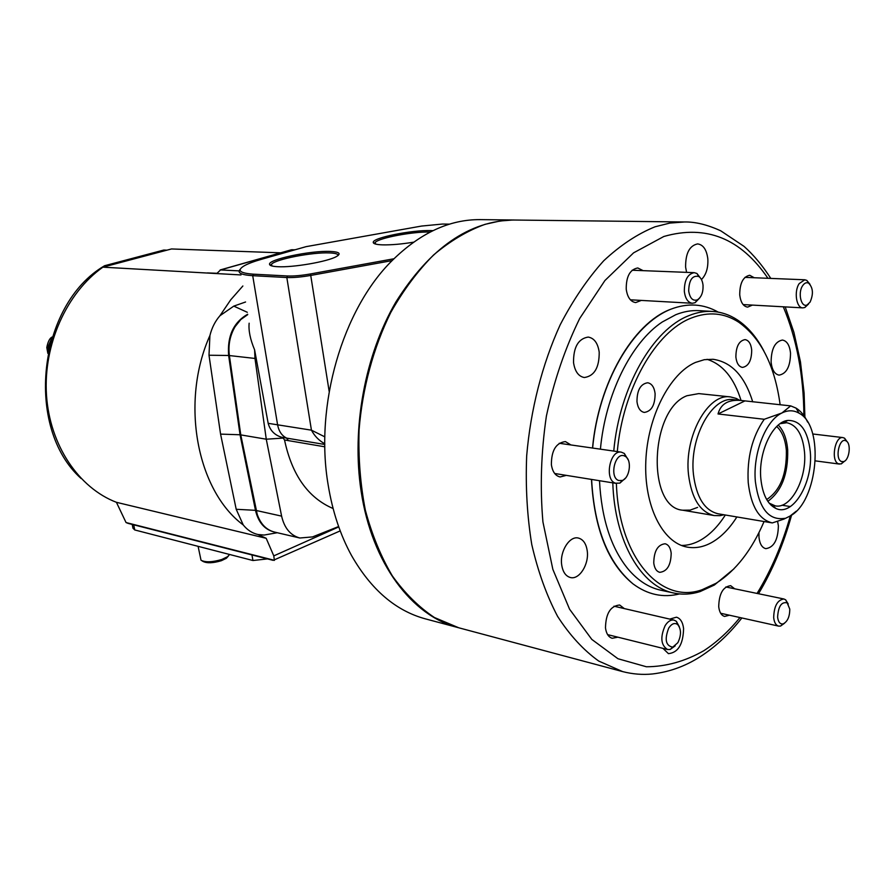 <?xml version="1.0" encoding="UTF-8"?>
<svg xmlns="http://www.w3.org/2000/svg" width="894" height="894" viewBox="0 0 894 894"><rect width="100%" height="100%" fill="white"/><g stroke="black" fill="none" stroke-linecap="round" stroke-linejoin="round"><path stroke-width="1.34" d="M241 274.939L102.877 267.172L171.503 248.957L280.682 252.812M340.212 530.88L273.173 560.348L128.088 523.381L126.043 522.543L116.421 502.305C78.784 487.956 49.729 445.257 46.477 394.958C43.203 344.704 66.569 292.841 102.877 267.172M242.866 285.991L230.686 299.848L219.935 315.738C215.175 321.214 211.833 327.796 209.922 335.507C179.962 402.177 196.948 490.728 243.246 524.957C247.303 529.997 252.186 533.182 257.919 534.5L266.188 538.3L116.421 502.305M207.363 272.916L217.052 273.296L220.527 269.943L239.145 270.882M245.571 301.993L233.792 306.117L219.935 315.738M209.922 335.507L208.995 355.242L220.572 434.115L236.206 509.289L243.246 524.957M274.369 560.404L273.787 555.878L266.188 538.3M257.919 534.5L264.143 535.048L270.826 533.863M274.201 560.259L126.043 522.543M220.572 434.115L240.05 434.763L255.483 510.329C258.321 522.275 264.512 529.494 274.056 531.964M247.638 314.252C233.49 322.41 227.165 336.144 228.64 355.477L240.05 434.763M271.083 264.87L271.653 264.803M220.159 269.954L291.187 249.839L295.109 249.761M81.097 478.491C24.35 427.712 37.771 304.608 104.62 265.719L107.716 265.876L166.954 250.164L163.814 250.041L104.62 265.719M267.507 558.895L252.946 560.516L134.737 529.952L132.949 528.198L132.223 524.432M253.214 555.252L132.915 524.61M776.718 426.505C782.161 431.5 785.368 439.502 786.362 450.498C786.798 474.233 780.239 490.582 766.694 499.534M724.006 514.776L720.028 515.67L714.183 515.559C700.158 512.15 691.61 498.55 688.525 474.748C683.977 436.361 708.048 392.902 730.465 396.925L736.131 398.389L739.729 400.322M778.294 425.075C783.58 430.517 786.709 438.764 787.681 449.783C788.229 474.111 781.602 491.298 767.823 501.344M780.104 423.678L786.765 422.717C796.789 424.907 802.7 434.652 804.499 451.962C807.092 478.636 790.888 509.222 775.344 505.892L769.186 503.166M810.277 451.682C813.328 482.536 792.9 517.034 775.813 508.407C767.488 504.238 762.504 494.36 760.85 478.793C758.157 452.398 772.639 421.644 787.893 420.426C800.443 420.292 807.908 430.707 810.277 451.682M783.904 519.101L790.061 516.05L783.904 519.101L772.304 522.923C759.04 519.671 751.016 506.261 748.233 482.704C746.848 457.862 752.189 436.719 764.247 419.275L718.027 413.967C720.743 403.842 728.454 399.35 741.148 400.478L790.687 405.887L796.018 408.089C800.7 410.949 804.578 415.621 807.651 422.102M772.304 522.923L718.094 513.782C704.628 510.519 696.415 497.433 693.465 474.524C689.129 437.613 712.239 395.796 733.762 399.685L741.148 400.478M784.686 518.352C768.818 520.766 759.051 508.574 755.396 481.788C752.625 453.783 765.633 420.504 781.904 412.994L764.247 419.275M790.374 506.563L781.948 505.222M790.687 405.887L781.904 412.994C787.994 410 793.727 410.078 799.124 413.229C824.782 426.315 818.01 501.724 790.061 516.05L796.275 511.167M744.724 401.004L718.027 413.967M592.521 448.039C598.41 382.61 633.153 323.215 670.634 309.279L670.869 309.19C687.754 302.775 703.533 303.759 718.217 312.118M679.529 593.918C663.057 598.041 647.524 594.678 632.941 583.827C608.043 563.555 594.219 528.756 591.47 479.419M751.698 349.979C750.96 343.732 748.736 340.279 745.048 339.608C738.992 340.77 735.941 346.604 735.885 357.108C736.645 363.288 738.835 366.719 742.467 367.4C748.557 366.294 751.63 360.483 751.698 349.979M655.101 393.55C654.229 387.147 651.76 383.56 647.681 382.766C640.551 383.895 636.975 390.209 636.975 401.719C637.858 408.044 640.305 411.609 644.295 412.425C651.48 411.363 655.078 405.06 655.101 393.55M671.182 553.151C670.5 547.776 668.477 544.647 665.114 543.764C657.749 544.636 653.972 551.05 653.76 563.008C654.464 568.316 656.453 571.422 659.75 572.328C667.147 571.501 670.958 565.109 671.182 553.151M607.797 550.916L607.786 551.497M616.391 483.43C618.715 557.733 660.912 604.757 702.069 589.727L716.083 583.279C735.807 570.774 751.798 550.19 764.068 521.537M780.138 404.77C774.83 365.724 761.051 338.211 738.79 322.242C724.241 312.799 708.417 311.391 691.341 318.029C655.794 331.495 622.85 388.767 617.296 451.582M613.753 451.068C619.43 387.258 652.989 329.16 689.129 315.548C697.052 312.352 704.852 310.989 712.54 311.447C721.38 312.017 729.66 314.844 737.405 319.918C747.92 326.936 756.749 337.295 763.878 350.984M733.974 568.808L714.362 585.022L700.103 591.582C691.285 594.387 682.547 594.868 673.886 593.046C641.367 586.889 614.681 541.82 612.792 482.849M624.28 608.579L619.654 605.014C610.513 605.864 605.786 613.496 605.484 627.912C606.288 633.69 608.535 637.143 612.211 638.271L617.888 637.176M570.92 444.955L565.433 441.591C556.057 442.731 551.374 450.431 551.386 464.69C552.47 471.764 555.386 475.854 560.113 476.96L566.349 475.373M643.121 270.647L637.768 267.954C629.935 269.463 626.091 276.57 626.236 289.254C627.42 297.333 630.572 301.77 635.69 302.574L641.333 300.406M754.234 277.743L749.72 275.274C743.07 276.671 739.74 283.219 739.729 294.897C740.645 302.328 743.272 306.396 747.607 307.111L752.413 305.1M734.656 588.788L730.677 585.682C723.045 586.665 719.055 593.672 718.72 606.691C719.379 612.222 721.335 615.474 724.609 616.424L729.448 615.206M587.257 551.028C586.196 543.675 583.212 539.339 578.306 538.032C569.567 535.729 559.7 551.363 561.667 564.684C562.751 571.903 565.667 576.183 570.417 577.524C579.301 579.994 589.157 564.315 587.257 551.028M599.203 352.147C597.862 343.128 594.197 338.111 588.196 337.072C578.273 338.658 573.389 347.163 573.535 362.595C574.898 371.468 578.496 376.441 584.33 377.525C594.354 376.061 599.315 367.602 599.203 352.147M701.466 279.565C706.193 274.704 708.305 267.798 707.824 258.835C706.64 249.672 703.232 244.699 697.622 243.906C689.509 245.615 685.497 253.36 685.609 267.127L686.592 272.357M790.519 353.108C789.648 345.24 786.955 340.882 782.418 340.055C774.997 341.53 771.231 348.906 771.109 362.171C772.014 369.96 774.673 374.273 779.11 375.122C786.586 373.703 790.385 366.372 790.519 353.108M758.961 532.634L758.972 537.249C759.721 543.865 761.99 547.676 765.789 548.659C773.846 547.486 778.048 539.853 778.383 525.784L777.624 521.459M662.957 648.374L668.433 653.637C678.11 652.687 683.161 644.339 683.586 628.583C682.793 622.168 680.412 618.38 676.456 617.195L669.74 619.095M673.886 593.046L660.867 590.23C648.865 587.615 638.014 580.642 628.314 569.333C611.138 548.413 601.528 518.878 599.494 480.715M600.422 449.168C605.428 394.187 631.32 342.368 662.264 321.996L675.775 314.71C683.72 311.548 691.543 310.196 699.253 310.654L712.54 311.447M725.325 515C718.117 526.365 709.903 534.724 700.684 540.065C694.347 543.664 687.944 545.463 681.485 545.463M736.868 516.944C729.66 528.399 721.458 536.813 712.25 542.2C703.913 546.972 695.566 548.603 687.195 547.106C662.566 542.781 643.881 505.87 645.814 461.215C647.558 416.593 669.796 373.435 695.476 362.428L704.293 359.69L712.987 359.276C731.515 361.936 744.769 376.128 752.737 401.853M697.566 507.401L690.157 510.116L682.77 510.217C646.507 507.792 649.692 409.664 686.927 395.74L698.773 393.606L730.465 396.925M485.073 224.327L500.014 220.997L512.698 220.013L684.346 221.98L669.807 223.087L655.056 226.785C637.467 233.904 620.347 245.247 603.685 260.802C587.593 278.671 573.088 300.015 560.169 324.835C542.289 364.048 530.634 409.407 526.678 455.817C525.448 486.649 527.147 516.207 531.762 544.502C537.964 571.478 546.58 595.449 557.621 616.413C569.802 635.254 583.491 650.139 598.701 661.046L622.615 671.595L458.812 627.8L434.406 617.508C418.884 607.171 404.859 593.292 392.332 575.892C380.945 556.649 371.96 534.768 365.367 510.25C360.36 484.615 358.259 457.918 359.064 430.137C362.372 388.376 373.39 347.665 390.767 312.464C403.384 290.181 417.654 271.016 433.612 254.946C450.196 240.955 467.35 230.741 485.073 224.327M707.042 359.31C722.765 364.339 734.097 378.061 741.048 400.467M413.564 242.185C401.562 244.14 391.259 245.034 382.666 244.867C376.463 244.654 373.334 243.827 373.256 242.397C372.317 237.86 411.497 229.926 431.076 230.574L432.987 230.641M430.215 232.015C412.994 231.501 379.179 237.838 375.245 242.375L374.72 243.794M277.71 266.703C272.469 266.434 269.753 265.641 269.552 264.333C267.898 259.45 310.866 250.421 330.299 251.438C339.407 251.885 341.441 253.594 336.401 256.567C327.662 261.651 292.997 267.664 277.71 266.703M338.111 255.483C338.2 254.008 335.351 253.147 329.573 252.924C312.576 252.052 275.453 259.226 271.541 264.211L271.094 265.697M247.705 314.643L240.844 319.504L235.189 326.533C229.982 335.328 228.048 345.006 229.378 355.555L240.777 434.886L257.215 514.341C260.556 523.996 266.289 529.896 274.424 532.053L299.836 538.009L312.542 536.914L338.625 526.532M249.147 323.203C248.42 330.556 250.242 339.429 254.6 349.833L254.98 358.449L266.267 439.211L240.777 434.886M324.846 446.81L284.527 439.971L283.141 438.082L266.267 439.211L281.61 516.129C284.381 528.108 290.449 535.394 299.836 538.009M284.527 439.971C291.947 474.982 308.139 497.835 333.104 508.53M283.141 438.082L281.275 437.144C274.413 434.92 270.044 430.305 268.178 423.331L277.598 424.818L252.711 275.687C241.257 274.939 237.044 272.86 240.073 269.429M254.6 349.833L268.178 423.331M392.108 260.601L310.944 275.397C301.379 277.073 293.333 277.788 286.829 277.531L252.711 275.687L253.471 274.179L287.6 275.978C293.78 276.224 301.412 275.542 310.497 273.944L393.952 258.757M324.813 443.782C319.091 440.675 314.632 436.138 311.436 430.17L324.846 436.864M449.492 224.148L442.496 224.048L421.566 226.059L306.128 246.643L261.819 259.204C254.064 261.417 248.241 263.585 244.375 265.719C236.552 270.357 239.592 273.184 253.471 274.179M281.275 437.144L286.65 438.116C281.856 435.769 278.85 431.333 277.598 424.818L311.436 430.17L286.829 277.531L287.6 275.978M458.499 627.711L458.197 627.633C412.179 616.111 371.971 563.689 361.142 491.354C351.42 428.248 364.976 354.952 395.886 301.993C429.969 247.962 469.395 220.639 514.151 220.013L514.475 220.013M458.197 627.633L425.477 618.883C395.774 610.837 371.155 589.749 351.599 555.643C340.335 535.137 332.523 511.569 328.165 484.961C314.509 405.206 342.514 309.492 392.097 260.612C420.124 233.032 449.526 219.365 480.29 219.622L514.151 220.013M777.601 617.095C778.238 622.045 780.06 624.314 783.088 623.9C787.525 621.699 789.748 616.759 789.771 609.093L787.189 602.869C781.49 601.573 778.305 606.322 777.601 617.095M784.507 623.252L780.551 626.068L778.618 626.113C775.858 625.308 774.215 622.459 773.679 617.586C774.036 606.11 777.445 599.908 783.904 598.991L785.67 599.829L788.24 604.031M668.746 628.046C664.365 639.411 665.695 645.781 672.746 647.155L677.853 642.685C681.407 635.243 681.362 629.208 677.708 624.582C674.713 622.459 671.718 623.61 668.746 628.046M675.182 645.87L670.165 649.48L667.539 649.513C660.867 645.189 660.074 637.232 665.147 625.621C667.863 621.386 670.824 619.542 674.009 620.09L676.367 621.319L679.362 626.839M624.37 455.906C614.96 451.738 609.026 477.776 618.782 480.525L622.224 480.458C629.532 478.312 632.136 460.913 625.789 456.689L624.37 455.906M625.521 478.066L619.877 483.118L615.575 483.207C604.12 480.134 609.753 449.626 621.296 452.152L624.325 453.459L628.236 459.952M703.042 285.309C702.572 281.018 701.142 278.079 698.75 276.492C692.403 275.128 689.039 279.934 688.682 290.908C689.866 298.205 692.727 301.2 697.275 299.892C701.365 297.3 703.287 292.439 703.042 285.309M699.745 297.903L695.107 302.697L692.314 303.267C687.955 302.574 685.307 298.652 684.335 291.5C684.279 280.269 687.575 273.989 694.236 272.659L696.94 273.486L700.963 278.704M810.076 302.116C813.585 294.092 813.115 287.779 808.657 283.174C806.5 282.113 804.488 282.973 802.6 285.756C797.604 292.986 801.214 308.028 807.148 304.899L810.076 302.116M808.556 304.016L804.891 307.491L802.857 307.871C796.331 308.106 793.783 291.433 799.202 283.588L804.801 279.788L806.779 280.37L809.986 284.292M841.455 461.527L843.634 461.606C849.322 460.22 851.446 443.782 846.294 441.021L845.869 440.787C839.265 437.188 834.583 459.091 841.455 461.527M844.752 461.036L841.243 463.908L838.516 463.807C830.582 461.136 834.828 435.892 842.93 437.591L844.573 438.205L847.233 441.859M48.578 350.001L48.499 347.822L51.383 339.452M228.294 556.146L226.361 558.292L221.354 560.706C213.018 563.175 206.894 563.41 202.972 561.398L201.977 560.806M198.099 546.335L201.016 560.236C205.464 562.516 212.414 562.248 221.868 559.454L227.545 556.716L229.646 554.492M217.264 273.162L216.426 273.408M273.787 555.878L338.759 526.912M236.206 509.289L255.483 510.329M208.995 355.242L228.64 355.477M233.792 306.117L247.303 312.297M292.137 249.661L220.527 269.943M252.946 560.516L251.974 555.018M134.737 529.952L133.742 524.89M767.935 278.291C740.757 238.363 706.059 224.428 663.84 236.485L633.578 252.846L604.925 280.526L579.725 318.432C565.153 348.146 554.045 380.699 546.39 416.068C541.093 452.096 539.931 487.386 542.926 521.917L552.85 569.366L569.579 609.216L591.806 639.411L617.955 658.733L646.396 666.768C665.941 666.701 685.106 661.348 703.869 650.687C716.798 642.25 728.833 631.198 739.975 617.542M757.073 593.426C771.176 570.372 782.261 544.524 790.33 515.894M803.885 415.609C803.605 375.156 796.744 338.882 783.289 306.798M254.98 358.449L229.378 355.555M281.61 516.129L256.22 510.485M329.182 391.494L310.497 273.944M288.427 440.686L286.65 438.116L324.813 444.474M48.131 352.046L47.65 347.71L51.897 337.798M277.274 532.723L264.143 535.048M772.74 505.479L771.086 505.211M772.192 504.954L775.813 508.407M738.086 400.143L736.131 398.389M722.386 514.508L720.028 515.67M799.124 413.229L796.018 408.089M783.479 422.773L787.893 420.426M784.139 422.415L782.474 422.225M714.183 515.559L682.77 510.217M632.941 583.827C608.021 562.751 594.242 527.952 591.604 479.441M592.621 448.05C598.611 383.101 632.416 324.578 670.634 309.279M738.79 322.242L737.405 319.918M622.615 671.595C632.673 674.177 642.63 674.959 652.486 673.964C670.612 671.83 687.52 665.415 703.187 654.732C717.2 645.211 730.096 632.952 741.864 617.966M758.525 593.728C772.595 570.193 783.625 543.977 791.603 515.067M804.902 417.118L804.097 393.002L800.454 361.835L793.894 332.333L785.2 306.899M770.796 278.414C762.593 265.663 753.664 254.98 743.998 246.342L720.754 230.82C707.255 224.662 695.119 221.723 684.346 221.98M702.069 589.727L700.103 591.582M374.653 243.436L373.256 242.397M271.005 265.373L269.552 264.333M375.536 244.062L375.245 242.375M271.877 265.954L271.541 264.211M783.088 623.9L780.551 626.068M778.618 626.113L720.653 613.262M783.904 598.991L725.85 586.967M787.189 602.869L785.67 599.829M672.746 647.155L670.165 649.48M667.539 649.513L607.618 634.628M674.009 620.09L613.988 606.199M677.708 624.582L676.367 621.319M621.296 452.152L559.231 443.279M616.603 483.464L554.682 473.496M625.789 456.689L624.325 453.459M622.224 480.458L619.877 483.118M698.75 276.492L696.94 273.486M694.236 272.659L632.147 270.223M692.314 303.267L630.382 299.803M697.275 299.892L695.107 302.697M808.657 283.174L806.779 280.37M804.801 279.788L744.937 277.363M802.857 307.871L743.137 304.586M807.148 304.899L804.891 307.491M846.294 441.021L844.573 438.205M843.634 461.606L841.243 463.908M839.5 464.087L815.395 460.879M842.93 437.591L812.724 433.981M47.851 353.376L46.801 347.554M46.801 347.464C47.93 341.653 49.718 338.156 52.154 336.982M226.361 558.292L227.545 556.716"/></g></svg>
